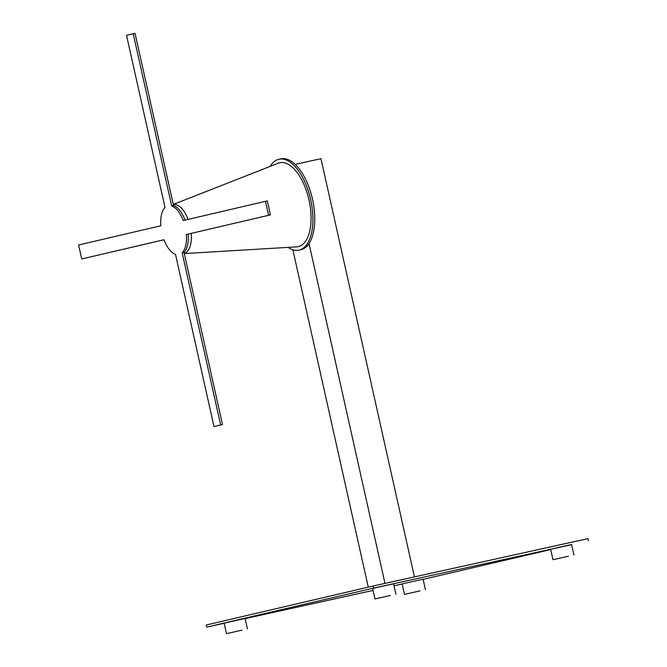 <?xml version="1.0" encoding="UTF-8"?>
<svg xmlns="http://www.w3.org/2000/svg" width="667" height="667" viewBox="0 0 667 667"><rect width="100%" height="100%" fill="white"/><g stroke="black" fill="none" stroke-linecap="round" stroke-linejoin="round"><path stroke-width="1" d="M384.984 583.4L309.021 243.555M414.44 576.905L320.96 158.688L295.147 164.374M206.737 627.097L373.587 588.111L373.12 586.018L206.27 624.996L206.737 627.097L224.162 623.253M423.12 579.356L550.7 549.55M571.619 544.664L373.587 588.111M373.12 586.018L587.935 538.644L588.402 540.737M245.131 618.626L373.07 590.412M394.047 585.793L402.151 584M368.267 587.152L292.855 249.775M163.974 239.77L81.716 258.963L163.957 239.745A25.054 11.989 -102.4 0 0 175.496 254.352L213.982 426.53L220.652 424.971L182.166 252.793A25.054 11.989 -102.4 0 0 186.343 234.517L268.593 215.299L265.466 201.326L183.225 220.544A25.054 11.989 -102.4 0 0 171.694 205.928L133.208 33.759L126.53 35.318L165.016 207.487A25.054 11.989 -102.4 0 0 160.839 225.771L78.598 244.989L81.716 258.963M185.059 220.11A25.054 11.989 -102.4 0 0 173.537 205.528L135.051 33.35L133.208 33.759M173.537 205.528L171.694 205.928M268.593 215.299L270.435 214.891L267.309 200.925L265.466 201.326M270.435 214.891L186.343 234.517M182.166 252.793L184.009 252.393A25.054 11.989 -102.4 0 0 188.186 234.109M184.009 252.393L222.495 424.562L220.652 424.971M222.495 424.562L213.982 426.53M173.312 204.552A25.054 11.989 77.6 0 1 188.111 219.401M191.254 233.392A25.054 11.989 77.6 0 1 184.242 253.443M184.275 253.577L296.682 246.857A42.955 20.56 -102.4 0 0 309.004 200.017A42.955 20.56 -102.4 0 0 278.239 163.207L173.295 204.444M298.999 250.133L300.842 249.733A46.532 22.269 -102.4 0 0 312.506 199.225A46.532 22.269 -102.4 0 0 280.799 158.854L278.956 159.255A46.532 22.269 77.6 0 1 310.672 199.633A46.532 22.269 77.6 0 1 298.999 250.133A46.532 22.269 77.6 0 1 288.044 247.374M270.185 166.375A46.532 22.269 77.6 0 1 278.956 159.255M419.96 590.887L404.477 594.397L419.96 590.887M425.438 589.711L423.095 579.231L417.617 580.407L402.134 583.917L404.477 594.397M241.971 630.14L226.488 633.65L241.971 630.14M247.449 628.964L245.106 618.484L239.628 619.66L224.145 623.17L226.488 633.65M568.459 556.195L552.976 559.705L568.459 556.195M573.928 555.019L571.586 544.539L566.116 545.714L550.634 549.224L552.976 559.705M390.47 595.448L374.979 598.958L390.47 595.448M395.94 594.272L393.597 583.792L377.755 587.285L372.645 588.477L374.979 598.958"/></g></svg>
